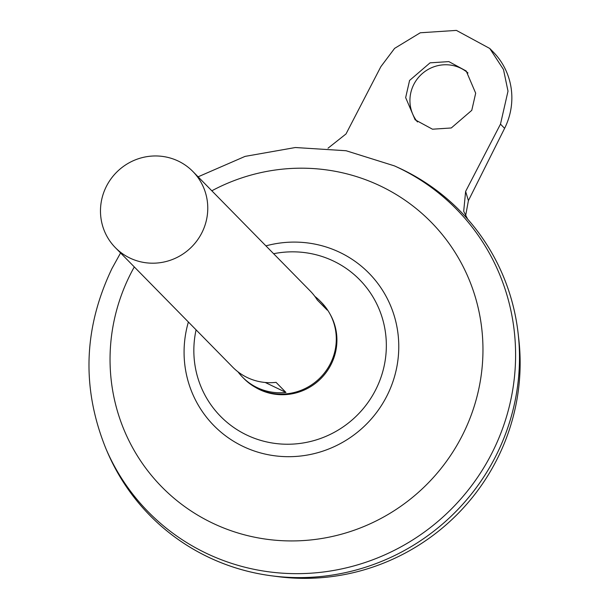 <?xml version="1.0" encoding="UTF-8"?>
<svg xmlns="http://www.w3.org/2000/svg" width="608" height="608" viewBox="0 0 608 608"><rect width="100%" height="100%" fill="white"/><g stroke="black" fill="none" stroke-linecap="round" stroke-linejoin="round"><path stroke-width="0.91" d="M330.068 314.138A53.952 52.554 135.5 0 1 331.162 364.298A53.952 52.554 135.5 0 1 255.482 387.387M468.016 73.006A35.317 34.405 -44.5 0 0 413.698 84.664A35.317 34.405 -44.5 0 0 417.468 121.965M471.77 110.344L451.28 127.969L432.486 129.208L415.135 119.806L405.658 97.614L409.572 80.461L430.061 62.837L448.848 61.606L466.207 71.007L475.684 93.199L471.77 110.344M314.838 296.377A54.332 52.926 135.5 0 1 320.127 301.074L321.412 302.389A54.332 52.926 135.5 0 1 330.501 363.44A54.332 52.926 135.5 0 1 243.884 378.526L242.592 377.211A54.332 52.926 135.5 0 1 237.994 371.838M320.127 301.074A54.332 52.926 135.5 0 1 327.188 310.072L317.3 300.01A54.332 52.926 -44.5 0 0 310.24 291.004L192.888 171.509A54.332 52.926 135.5 0 1 201.978 232.56A54.332 52.926 135.5 0 1 115.36 247.646A54.332 52.926 135.5 0 1 106.278 186.588A54.332 52.926 135.5 0 1 192.888 171.509M120.574 252.951L111.956 268.546C83.425 328.297 81.464 388.466 106.081 449.046A215.992 210.414 135.5 0 0 295.184 573.656A215.992 210.414 135.5 0 0 492.548 451.881A215.992 210.414 135.5 0 0 394.432 165.885L397.579 167.314A217.322 211.713 135.5 0 1 496.303 455.073A217.322 211.713 135.5 0 1 271.525 575.806A217.322 211.713 135.5 0 1 149.849 515.394M273.615 253.718A97.478 94.954 135.5 0 1 333.617 261.121A97.478 94.954 135.5 0 1 375.942 389.28A97.478 94.954 135.5 0 1 246.567 434.948A97.478 94.954 135.5 0 1 196.088 329.848M459.975 210.854A217.322 211.713 135.5 0 1 518.16 333.61A217.322 211.713 135.5 0 1 496.31 455.08A217.322 211.713 135.5 0 1 297.722 577.6A217.322 211.713 135.5 0 1 107.449 452.223L106.081 449.046M518.16 333.61L518.837 339.583A212.663 207.176 135.5 0 1 497.45 458.447A212.663 207.176 135.5 0 1 277.484 576.582L271.525 575.806M468.411 200.625L504.61 128.341A67.914 66.158 -44.5 0 0 493.255 52.022L489.774 48.48L503.492 69.532L508.007 91.162L500.483 124.138L465.622 191.421L468.411 200.625L465.591 215.863M115.36 247.646L232.704 367.141A54.332 52.926 -44.5 0 0 276.062 382.364L285.942 392.426A54.332 52.926 135.5 0 1 242.592 377.211M265.232 382.478L285.942 392.426M328.039 148.192L346.005 133.95L380.859 66.667L394.607 48.374L420.265 32.779L456.403 30.4L489.774 48.48M467.651 219.116L463.699 211.28L465.622 191.421M211.827 190.79A188.837 183.958 135.5 0 1 428.207 219.237A188.837 183.958 135.5 0 1 462.81 434.462A188.837 183.958 135.5 0 1 212.192 522.941A188.837 183.958 135.5 0 1 130.196 274.664A188.837 183.958 135.5 0 1 134.3 266.927M265.916 245.868A108.718 105.914 135.5 0 1 375.516 280.524A108.718 105.914 135.5 0 1 387.174 395.39A108.718 105.914 135.5 0 1 251.932 450.163A108.718 105.914 135.5 0 1 188.381 322.004M500.483 124.138L504.61 128.341M394.432 165.885L346.089 150.738L295.344 147.524L245.07 156.393L198.102 176.814"/></g></svg>
